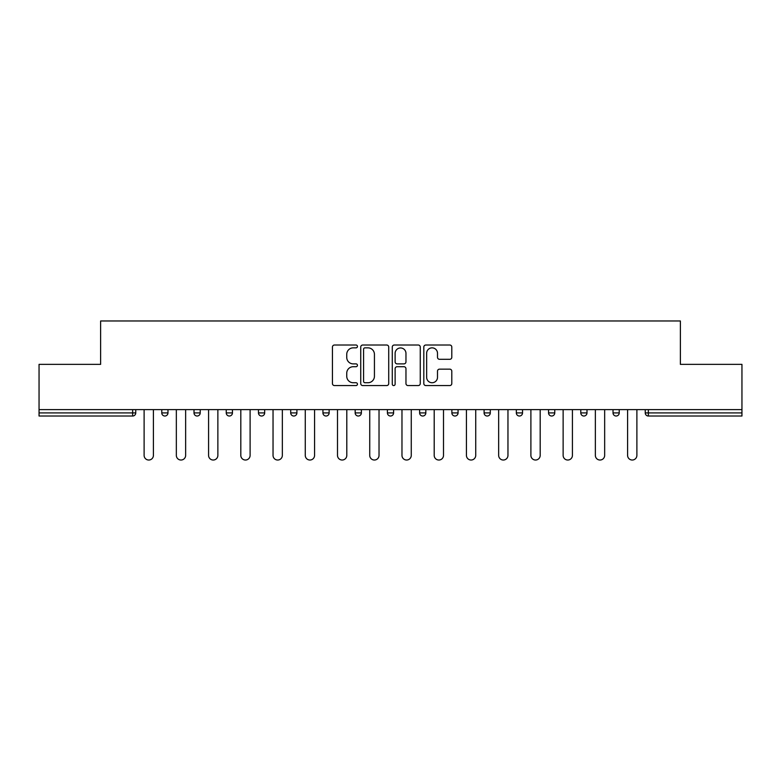 <?xml version="1.0" encoding="UTF-8"?>
<svg xmlns="http://www.w3.org/2000/svg" width="781" height="781" viewBox="0 0 781 781"><rect width="100%" height="100%" fill="white"/><g stroke="black" fill="none" stroke-linecap="round" stroke-linejoin="round"><path stroke-width="1.17" d="M357.444 346.432A1.416 1.416 0 0 0 356.019 345.017L334.473 345.017A2.031 2.031 0 0 0 332.442 347.037L332.442 383.549A2.031 2.031 0 0 0 334.473 385.57L356.019 385.57A1.416 1.416 0 0 0 357.444 384.154A1.416 1.416 0 0 0 356.019 382.739L353.237 382.739A6.492 6.492 0 0 1 346.744 376.247L346.744 373.201A6.492 6.492 0 0 1 353.237 366.709L356.019 366.709A1.416 1.416 0 0 0 357.444 365.293A1.416 1.416 0 0 0 356.019 363.878L353.237 363.878A6.492 6.492 0 0 1 346.744 357.386L346.744 354.34A6.492 6.492 0 0 1 353.237 347.848L356.019 347.848A1.416 1.416 0 0 0 357.444 346.432M449.768 359.309A2.031 2.031 0 0 0 451.799 357.278L451.799 347.037A2.031 2.031 0 0 0 449.768 345.017L425.84 345.017A2.031 2.031 0 0 0 423.81 347.037L423.81 383.549A2.031 2.031 0 0 0 425.84 385.57L449.768 385.57A2.031 2.031 0 0 0 451.799 383.549L451.799 371.17A2.031 2.031 0 0 0 449.768 369.149L439.527 369.149A2.031 2.031 0 0 0 437.497 371.17L437.497 377.311A5.428 5.428 0 0 1 432.078 382.739A5.428 5.428 0 0 1 426.651 377.311L426.651 353.276A5.428 5.428 0 0 1 432.078 347.848A5.428 5.428 0 0 1 437.497 353.276L437.497 357.278A2.031 2.031 0 0 0 439.527 359.309L449.768 359.309M39.05 409.615L39.05 364.366L100.622 364.366L100.622 320.971L680.378 320.971L680.378 364.366L741.95 364.366L741.95 409.615L39.05 409.615L39.05 412.915L132.643 412.915L132.643 409.615M388.723 347.037A2.031 2.031 0 0 0 386.693 345.017L362.765 345.017A2.031 2.031 0 0 0 360.734 347.037L360.734 383.549A2.031 2.031 0 0 0 362.765 385.57L386.693 385.57A2.031 2.031 0 0 0 388.723 383.549L388.723 347.037M394.307 345.017L418.235 345.017A2.031 2.031 0 0 1 420.266 347.037L420.266 383.549A2.031 2.031 0 0 1 418.235 385.57L407.994 385.57A2.031 2.031 0 0 1 405.964 383.549L405.964 368.739A2.031 2.031 0 0 0 403.933 366.709L397.138 366.709A2.031 2.031 0 0 0 395.118 368.739L395.118 384.154A1.416 1.416 0 0 1 393.692 385.57A1.416 1.416 0 0 1 392.277 384.154L392.277 347.037A2.031 2.031 0 0 1 394.307 345.017M132.643 416.019A3.095 3.095 0 0 0 135.748 412.915L132.643 412.915L132.643 416.019A3.095 3.095 0 0 0 135.748 412.915L135.748 409.615L135.748 412.915A3.095 3.095 0 0 1 132.643 416.019L39.05 416.019L39.05 412.915M741.95 409.615L741.95 416.019L648.357 416.019A3.095 3.095 0 0 1 645.252 412.915L645.252 409.615M161.774 409.615L161.774 412.915L161.774 409.615M164.879 416.019A3.095 3.095 0 0 1 161.774 412.915A3.095 3.095 0 0 0 164.879 416.019A3.095 3.095 0 0 0 167.974 412.915L167.974 409.615L167.974 412.915A3.095 3.095 0 0 1 164.879 416.019A3.095 3.095 0 0 1 161.774 412.915L167.974 412.915M194.01 409.615L194.01 412.915L194.01 409.615M200.209 409.615L200.209 412.915L200.209 409.615M226.246 412.915A3.095 3.095 0 0 0 229.341 416.019A3.095 3.095 0 0 0 232.445 412.915A3.095 3.095 0 0 1 229.341 416.019A3.095 3.095 0 0 0 232.445 412.915L232.445 409.615L232.445 412.915L226.246 412.915A3.095 3.095 0 0 0 229.341 416.019A3.095 3.095 0 0 1 226.246 412.915L226.246 409.615M258.472 409.615L258.472 412.915L258.472 409.615M264.671 409.615L264.671 412.915L264.671 409.615M290.708 409.615L290.708 412.915L290.708 409.615M296.907 409.615L296.907 412.915L296.907 409.615M329.133 409.615L329.133 412.915L322.934 412.915A3.095 3.095 0 0 0 326.038 416.019A3.095 3.095 0 0 1 322.934 412.915L322.934 409.615M355.17 409.615L355.17 412.915L355.17 409.615M361.369 409.615L361.369 412.915L361.369 409.615M387.405 409.615L387.405 412.915L387.405 409.615M393.595 409.615L393.595 412.915A3.095 3.095 0 0 1 390.5 416.019A3.095 3.095 0 0 1 387.405 412.915L393.595 412.915A3.095 3.095 0 0 1 390.5 416.019M419.631 409.615L419.631 412.915L419.631 409.615M425.83 409.615L425.83 412.915L425.83 409.615M451.867 409.615L451.867 412.915L451.867 409.615M458.066 409.615L458.066 412.915L458.066 409.615M484.093 409.615L484.093 412.915L484.093 409.615M490.292 409.615L490.292 412.915L490.292 409.615M516.329 409.615L516.329 412.915L516.329 409.615M522.528 409.615L522.528 412.915L522.528 409.615M548.555 409.615L548.555 412.915L548.555 409.615M554.754 409.615L554.754 412.915L554.754 409.615M586.99 409.615L586.99 412.915A3.095 3.095 0 0 1 583.895 416.019A3.095 3.095 0 0 1 580.791 412.915L580.791 409.615M619.226 409.615L619.226 412.915A3.095 3.095 0 0 1 616.121 416.019A3.095 3.095 0 0 1 613.026 412.915L613.026 409.615M197.105 416.019A3.095 3.095 0 0 1 194.01 412.915A3.095 3.095 0 0 0 197.105 416.019A3.095 3.095 0 0 0 200.209 412.915A3.095 3.095 0 0 1 197.105 416.019A3.095 3.095 0 0 1 194.01 412.915L200.209 412.915A3.095 3.095 0 0 1 197.105 416.019M261.576 416.019A3.095 3.095 0 0 1 258.472 412.915A3.095 3.095 0 0 0 261.576 416.019A3.095 3.095 0 0 0 264.671 412.915A3.095 3.095 0 0 1 261.576 416.019A3.095 3.095 0 0 1 258.472 412.915L264.671 412.915A3.095 3.095 0 0 1 261.576 416.019M293.802 416.019A3.095 3.095 0 0 1 290.708 412.915A3.095 3.095 0 0 0 293.802 416.019A3.095 3.095 0 0 0 296.907 412.915A3.095 3.095 0 0 1 293.802 416.019A3.095 3.095 0 0 1 290.708 412.915L296.907 412.915A3.095 3.095 0 0 1 293.802 416.019M326.038 416.019A3.095 3.095 0 0 0 329.133 412.915A3.095 3.095 0 0 1 326.038 416.019A3.095 3.095 0 0 1 322.934 412.915M358.264 416.019A3.095 3.095 0 0 1 355.17 412.915L361.369 412.915A3.095 3.095 0 0 1 358.264 416.019A3.095 3.095 0 0 0 361.369 412.915A3.095 3.095 0 0 1 358.264 416.019M422.736 416.019A3.095 3.095 0 0 1 419.631 412.915A3.095 3.095 0 0 0 422.736 416.019A3.095 3.095 0 0 0 425.83 412.915A3.095 3.095 0 0 1 422.736 416.019A3.095 3.095 0 0 1 419.631 412.915L425.83 412.915M454.962 416.019A3.095 3.095 0 0 1 451.867 412.915A3.095 3.095 0 0 0 454.962 416.019A3.095 3.095 0 0 0 458.066 412.915A3.095 3.095 0 0 1 454.962 416.019A3.095 3.095 0 0 1 451.867 412.915L458.066 412.915A3.095 3.095 0 0 1 454.962 416.019M487.198 416.019A3.095 3.095 0 0 1 484.093 412.915L490.292 412.915A3.095 3.095 0 0 1 487.198 416.019A3.095 3.095 0 0 0 490.292 412.915M519.424 416.019A3.095 3.095 0 0 1 516.329 412.915L522.528 412.915A3.095 3.095 0 0 1 519.424 416.019A3.095 3.095 0 0 0 522.528 412.915M551.659 416.019A3.095 3.095 0 0 1 548.555 412.915A3.095 3.095 0 0 0 551.659 416.019A3.095 3.095 0 0 0 554.754 412.915A3.095 3.095 0 0 1 551.659 416.019A3.095 3.095 0 0 1 548.555 412.915L554.754 412.915M365 347.848A1.416 1.416 0 0 0 363.575 349.273L363.575 381.313A1.416 1.416 0 0 0 365 382.739L367.939 382.739A6.492 6.492 0 0 0 374.431 376.247L374.431 354.34A6.492 6.492 0 0 0 367.939 347.848L365 347.848M405.964 353.383A5.428 5.428 0 0 0 400.536 347.955A5.428 5.428 0 0 0 395.118 353.383L395.118 361.847A2.031 2.031 0 0 0 397.138 363.878L403.933 363.878A2.031 2.031 0 0 0 405.964 361.847L405.964 353.383M144.114 455.382L144.114 409.615L144.114 455.382A4.647 4.647 0 0 0 148.761 460.029A4.647 4.647 0 0 0 153.408 455.382L153.408 409.615M176.34 455.382L176.34 409.615L176.34 455.382A4.647 4.647 0 0 0 180.997 460.029A4.647 4.647 0 0 0 185.644 455.382L185.644 409.615M208.576 455.382L208.576 409.615L208.576 455.382A4.647 4.647 0 0 0 213.223 460.029A4.647 4.647 0 0 0 217.87 455.382L217.87 409.615M240.812 455.382L240.812 409.615L240.812 455.382A4.647 4.647 0 0 0 245.459 460.029A4.647 4.647 0 0 0 250.105 455.382L250.105 409.615M273.038 455.382L273.038 409.615L273.038 455.382A4.647 4.647 0 0 0 277.685 460.029A4.647 4.647 0 0 0 282.341 455.382L282.341 409.615M305.273 455.382L305.273 409.615L305.273 455.382A4.647 4.647 0 0 0 309.92 460.029A4.647 4.647 0 0 0 314.567 455.382L314.567 409.615M337.499 455.382L337.499 409.615L337.499 455.382A4.647 4.647 0 0 0 342.156 460.029A4.647 4.647 0 0 0 346.803 455.382L346.803 409.615M369.735 455.382L369.735 409.615L369.735 455.382A4.647 4.647 0 0 0 374.382 460.029A4.647 4.647 0 0 0 379.029 455.382L379.029 409.615M401.971 455.382L401.971 409.615L401.971 455.382A4.647 4.647 0 0 0 406.618 460.029A4.647 4.647 0 0 0 411.265 455.382L411.265 409.615M434.197 455.382L434.197 409.615L434.197 455.382A4.647 4.647 0 0 0 438.844 460.029A4.647 4.647 0 0 0 443.501 455.382L443.501 409.615M466.433 455.382L466.433 409.615L466.433 455.382A4.647 4.647 0 0 0 471.08 460.029A4.647 4.647 0 0 0 475.727 455.382L475.727 409.615M498.659 455.382L498.659 409.615L498.659 455.382A4.647 4.647 0 0 0 503.315 460.029A4.647 4.647 0 0 0 507.962 455.382L507.962 409.615M530.895 455.382L530.895 409.615L530.895 455.382A4.647 4.647 0 0 0 535.541 460.029A4.647 4.647 0 0 0 540.188 455.382L540.188 409.615M563.13 455.382L563.13 409.615L563.13 455.382A4.647 4.647 0 0 0 567.777 460.029A4.647 4.647 0 0 0 572.424 455.382L572.424 409.615M595.356 455.382L595.356 409.615L595.356 455.382A4.647 4.647 0 0 0 600.003 460.029A4.647 4.647 0 0 0 604.66 455.382L604.66 409.615M627.592 455.382L627.592 409.615L627.592 455.382A4.647 4.647 0 0 0 632.239 460.029A4.647 4.647 0 0 0 636.886 455.382L636.886 409.615M648.357 409.615L648.357 412.915L741.95 412.915M645.252 412.915L648.357 412.915L648.357 416.019M583.895 416.019A3.095 3.095 0 0 0 586.99 412.915L580.791 412.915M616.121 416.019A3.095 3.095 0 0 0 619.226 412.915L613.026 412.915"/></g></svg>
